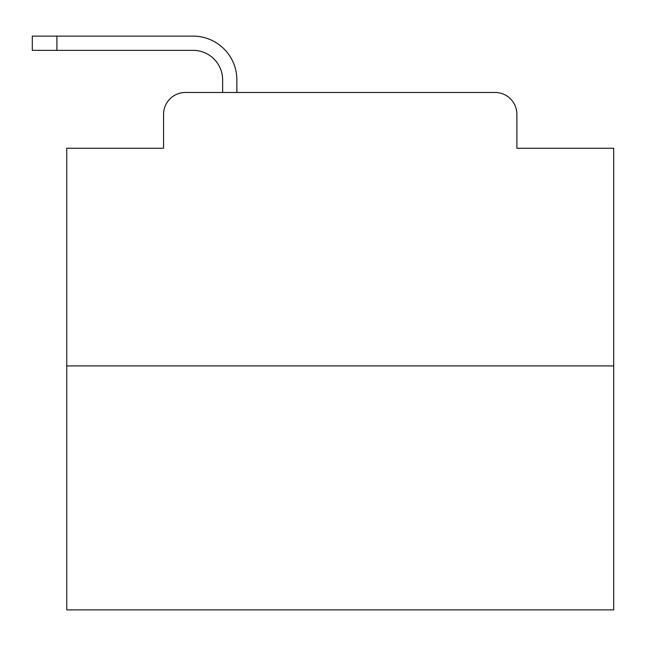 <?xml version="1.0" encoding="UTF-8"?>
<svg xmlns="http://www.w3.org/2000/svg" width="646" height="646" viewBox="0 0 646 646"><rect width="100%" height="100%" fill="white"/><g stroke="black" fill="none" stroke-linecap="round" stroke-linejoin="round"><path stroke-width="0.97" d="M163.567 114.342L163.567 148.249L163.567 114.342A21.875 21.875 0 0 1 185.442 92.467L222.636 92.467L222.636 79.886A29.538 29.538 0 0 0 193.097 50.348L32.3 50.348L32.3 36.128L193.097 36.128A43.758 43.758 0 0 1 236.856 79.886L236.856 92.467L254.904 92.467M613.7 365.935L66.756 365.935L66.756 609.872L613.7 609.872L613.7 148.249L516.889 148.249L516.889 114.342A21.875 21.875 0 0 0 495.014 92.467L185.442 92.467M66.756 365.935L66.756 148.249L163.567 148.249M425.553 92.467L495.014 92.467M516.889 148.249L516.889 114.342M222.636 79.886A29.538 29.538 0 0 0 193.097 50.348A29.538 29.538 0 0 1 222.636 79.886A29.538 29.538 0 0 0 193.097 50.348A29.538 29.538 0 0 1 222.636 79.886A29.538 29.538 0 0 0 193.097 50.348A29.538 29.538 0 0 1 222.636 79.886A29.538 29.538 0 0 0 193.097 50.348A29.538 29.538 0 0 1 222.636 79.886A29.538 29.538 0 0 0 193.097 50.348A29.538 29.538 0 0 1 222.636 79.886A29.538 29.538 0 0 0 193.097 50.348A29.538 29.538 0 0 1 222.636 79.886A29.538 29.538 0 0 0 193.097 50.348A29.538 29.538 0 0 1 222.636 79.886A29.538 29.538 0 0 0 193.097 50.348A29.538 29.538 0 0 1 222.636 79.886A29.538 29.538 0 0 0 193.097 50.348A29.538 29.538 0 0 1 222.636 79.886A29.538 29.538 0 0 0 193.097 50.348A29.538 29.538 0 0 1 222.636 79.886A29.538 29.538 0 0 0 193.097 50.348A29.538 29.538 0 0 1 222.636 79.886A29.538 29.538 0 0 0 193.097 50.348A29.538 29.538 0 0 1 222.636 79.886A29.538 29.538 0 0 0 193.097 50.348A29.538 29.538 0 0 1 222.636 79.886A29.538 29.538 0 0 0 193.097 50.348M56.913 50.348L56.913 36.128L193.097 36.128"/></g></svg>
